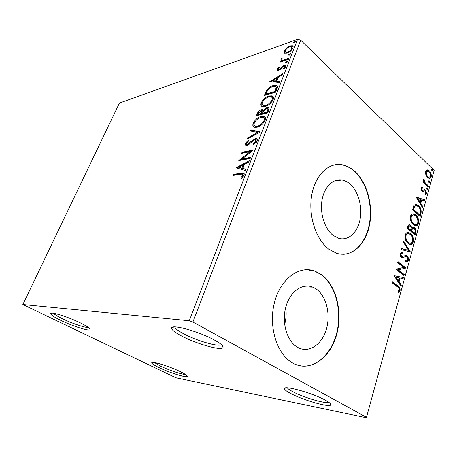 <?xml version="1.0" encoding="UTF-8"?>
<svg xmlns="http://www.w3.org/2000/svg" width="457" height="457" viewBox="0 0 457 457"><rect width="100%" height="100%" fill="white"/><g stroke="black" fill="none" stroke-linecap="round" stroke-linejoin="round"><path stroke-width="0.69" d="M80.398 322.916C68.259 316.901 50.641 311.388 50.636 313.531C50.647 314.782 54.092 317.084 60.964 320.443C72.806 326.218 89.538 331.514 90.126 329.606C90.4 328.514 87.156 326.281 80.398 322.916M88.372 327.441C85.373 327.909 72.052 323.43 62.598 318.809C57.731 316.438 54.709 314.587 53.532 313.251M180.612 371.787C169.924 366.468 151.53 360.762 151.747 362.767C151.724 363.618 154.095 365.2 158.859 367.514C169.324 372.644 186.919 378.173 187.279 376.379C187.484 375.62 185.262 374.089 180.612 371.787M185.399 374.409C182.132 374.62 168.616 370.096 160.436 366.091L154.472 362.561M325.453 400.229C312.839 393.146 283.877 385.051 284.46 388.581C284.368 389.598 286.35 391.192 290.418 393.351C302.751 400.075 330.205 407.97 330.799 404.776C331.091 403.868 329.308 402.354 325.453 400.229M328.851 402.309C325.761 404.079 302.962 397.264 292.583 391.586C289.664 390.027 287.916 388.77 287.344 387.822M214.356 340.008C199.189 331.542 171.478 323.887 171.609 327.977C171.444 329.674 174.637 332.279 181.201 335.781C195.95 343.755 221.936 351.165 223.033 347.486C223.553 345.989 220.657 343.498 214.356 340.008M221.325 344.549C219.034 347.291 196.384 340.694 183.497 333.69C178.059 330.771 175.168 328.514 174.82 326.909M297.347 347.177L298.084 347.588C309.035 353.404 321.985 344.521 326.355 329.32C330.862 314.188 326.252 295.759 316.073 288.915L312.691 287.11C302.294 282.82 289.858 291.657 285.762 307.253C281.546 322.785 286.996 341.253 297.347 347.177M284.625 324.441C286.179 318.866 286.539 313.216 285.699 307.498M333.25 235.469L338.768 238.32C348.291 241.085 357.54 232.562 360.042 219.531C362.612 206.535 358.219 190.969 349.834 183.874C347.4 181.817 344.818 180.532 342.087 180.018C333.079 178.281 324.179 186.936 321.996 200.286C319.746 213.608 324.778 229.106 333.25 235.469M329.12 249.379L336.609 253.287C351.319 257.954 365.531 244.992 369.45 225.301C373.472 205.65 367.04 181.983 354.324 170.907C350.382 167.49 346.166 165.411 341.676 164.674C328.16 162.418 314.747 175.665 311.571 196.11C308.298 216.504 316.215 240.011 329.12 249.379M343.178 254.292C356.586 253.852 367.622 239.24 369.873 220.594C372.164 201.948 365.64 181.132 353.986 170.958C350.039 167.536 345.823 165.463 341.333 164.726L335.404 164.691M292.629 362.989L292.674 363.012C309.56 372.541 329.508 358.962 336.238 335.975C343.201 313.096 336.495 285.128 321.094 274.366L314.93 271.121C299.318 265.134 280.575 278.61 274.468 302.5C268.185 326.298 276.833 354.364 292.629 362.989M300.957 365.943C317.318 368.251 333.016 351.856 337.357 330.131C341.819 308.424 334.787 284.208 320.751 274.36L314.587 271.121L306.721 269.676M335.187 180.601L334.884 180.949L335.187 180.601M175.894 377.779L366.017 417.647L366.48 417.304L192.911 321.996L189.278 320.74L22.85 304.522L175.894 377.779M284.574 53.172L284.243 50.984L286.642 47.865L289.972 45.866L292.4 45.711C293.166 45.98 293.337 46.74 292.908 47.979C291.446 50.618 289.532 52.332 287.156 53.126L284.574 53.172M288.373 59.399L280.004 62.169L280.392 61.175L281.609 60.77L280.924 59.49L281.501 58.639L282.197 58.816L281.878 59.313L282.158 60.078L283.117 60.13L288.767 58.387L288.373 59.399M277.148 69.167L279.084 66.842L279.564 67.202L278.187 68.773L278.364 69.424L279.775 68.91L282.7 65.962L284.128 65.208L285.391 65.128L285.745 66.562L283.786 69.03L283.231 68.693L284.66 67.013L284.443 66.174L282.883 66.705L279.981 69.658L278.57 70.389L277.433 70.464L277.148 69.167L277.759 69.721L278.124 69.058M276.942 89.041L275.72 92.211L264.323 95.462L266.774 90.12C268.882 87.584 271.07 86.047 273.343 85.505L276.434 85.333C277.61 85.779 277.776 87.013 276.942 89.041M267.773 112.816L256.383 115.724L257.142 113.776C258.051 111.662 259.387 110.365 261.17 109.88L262.432 109.846L263.072 110.543L266.848 107.589L268.31 107.544C269.156 107.823 269.339 108.646 268.853 110.017L267.773 112.816M260.404 131.924L247.243 139.042L247.705 137.854L257.651 132.467L250.396 130.988L250.859 129.817L260.404 131.924M250.602 157.351L250.162 158.493L238.788 160.601L250.07 151.69L241.633 153.352L242.067 152.244L253.441 149.982L242.096 158.945L250.602 157.351M240.462 174.266L232.956 175.482L233.407 174.346L243.398 172.957C244.221 173.174 244.421 173.923 243.998 175.197L241.559 178.27L240.902 177.813L242.804 175.402L242.359 174.14L240.462 174.266M189.278 320.74L297.536 39.353L119.431 103.059L22.85 304.522M235.995 167.725L249.276 160.778L248.797 162.024L244.518 164.212L242.895 168.387L245.992 169.296L245.506 170.552L235.995 167.725M257.171 141.024L253.384 144.818L253.149 144.035L255.949 141.356L255.52 139.751L254.778 139.751L253.509 140.356L248.785 144.572L246.849 145.497L245.815 145.503L245.232 143.492L248.208 140.333L248.562 141.036L246.374 143.264L246.683 144.412L247.231 144.401L255.223 138.637L256.417 138.631C257.32 138.865 257.571 139.665 257.171 141.024M257.04 127.217L254.435 127.263C252.904 126.892 252.475 125.578 253.144 123.321C255.263 119.488 257.948 117.186 261.187 116.426L263.9 116.352C265.403 116.741 265.82 118.06 265.151 120.317C262.981 124.19 260.279 126.492 257.04 127.217M265.111 106.458L262.215 106.527C260.884 106.138 260.53 104.921 261.158 102.882C263.243 99.118 265.905 96.804 269.15 95.941L272.069 95.821C273.435 96.204 273.806 97.432 273.172 99.512C271.035 103.316 268.35 105.636 265.111 106.458M269.75 81.609L282.872 73.663L282.443 74.782L278.21 77.302L276.753 81.055L279.918 81.323L279.484 82.454L269.75 81.609M286.322 62.872L285.831 62.9L285.682 62.341L286.973 61.181L287.47 61.152L287.613 61.706L286.322 62.872L287.579 61.752L286.973 61.181M289.304 55.143L288.801 55.177L288.664 54.634L290.458 53.44L290.595 53.983L289.304 55.143M294.108 42.707L293.583 42.741L293.463 42.227L294.742 41.061L295.262 41.021L295.393 41.541L294.108 42.707L295.336 41.638L294.742 41.061M425.861 174.763L425.65 171.455L427.215 169.878L429.363 170.849C430.877 172.289 431.494 174.277 431.197 176.796C430.768 178.059 430.088 178.59 429.157 178.384L427.529 177.47L425.861 174.763M428.283 186.982L422.862 181.875L423.119 180.961L423.919 181.715L423.468 179.275L423.845 178.761L424.901 182.463L428.535 186.068L428.283 186.982M420.988 188.158L422.262 187.107L422.582 188.084L421.68 188.73L422.588 190.535L424.633 189.701L425.558 190.181L426.587 193.579L425.336 194.791L424.976 193.797L425.895 193.06L425.33 191.129L424.753 190.86L422.868 191.746L421.942 191.255L420.988 188.158M420.948 213.665L420.166 216.515L412.505 209.712L414.128 205.164L416.281 204.382L418.549 205.673C420.766 207.507 421.565 210.174 420.948 213.665L420.269 213.716L419.629 216.035M415.099 234.955L407.296 228.289L407.798 226.506C408.124 225.175 408.724 224.593 409.598 224.758L410.552 225.284L411.883 227.883L413.476 227.112L414.408 227.62C415.676 228.734 416.133 230.345 415.784 232.453L415.099 234.955M410.415 251.984L401.326 249.591L401.629 248.505L408.541 250.339L403.388 242.244L403.685 241.17L410.415 251.984M404.217 274.543L403.942 275.548L395.825 269.207L403.702 267.402L397.676 262.621L397.956 261.61L406.01 268.013L398.207 269.83L404.217 274.543L403.525 274.537L403.371 275.108M397.533 286.865L392.043 282.7L392.334 281.666L397.898 285.899C399.487 286.619 400.218 288.156 400.081 290.503L398.447 292.32L397.961 291.32L399.247 289.887C399.19 288.321 398.618 287.316 397.533 286.865M366.48 417.304L434.15 170.387L300.695 40.205L192.911 321.996M394.014 275.668L403.382 277.57L403.08 278.673L400.121 278.022L399.092 281.74L401.315 285.099L401.012 286.208L394.014 275.668M408.381 260.29C407.781 261.632 406.941 262.135 405.85 261.792L405.667 260.661L407.553 259.702L406.707 256.811L405.833 256.503L402.6 257.737L401.235 257.262C400.183 256.434 399.772 255.155 400.001 253.418L402.063 252.024L402.343 253.201L400.823 254.103L401.48 256.24L401.966 256.503L406.182 255.394L406.993 255.829C408.17 256.817 408.632 258.302 408.381 260.29L407.695 260.296L406.084 261.821M408.01 243.358C405.736 241.542 404.788 238.76 405.165 235.007C405.97 232.876 407.17 232.042 408.769 232.504L410.677 233.573C412.917 235.406 413.836 238.177 413.436 241.879C412.625 244.009 411.409 244.832 409.792 244.346L408.01 243.358M413.214 224.604C410.986 222.748 410.055 219.971 410.415 216.281C411.157 214.282 412.271 213.482 413.762 213.87L415.83 215.024C418.024 216.898 418.926 219.657 418.543 223.302C417.795 225.295 416.67 226.089 415.156 225.678L413.214 224.604M416.076 196.973L424.747 199.846L424.467 200.852L421.725 199.898L420.788 203.296L422.856 206.735L422.576 207.746L416.076 196.973M426.964 189.387L426.558 188.044L427.055 187.673L427.792 189.198L426.964 189.387M428.889 182.394L428.489 181.058L428.969 180.692L429.711 182.223L428.889 182.394M431.991 171.124L431.597 169.787L432.054 169.427L432.802 170.964L431.991 171.124M297.536 39.353L300.695 40.205M392.215 282.089L397.207 285.882C398.795 286.602 399.527 288.139 399.389 290.486L400.081 290.503M399.389 290.486L398.298 292.006M394.025 275.64L403.382 277.57M402.697 277.565L402.428 278.53M399.092 281.74L398.401 281.729L399.429 278.01L400.121 278.022M398.401 281.729L400.623 285.082L401.315 285.099M400.623 285.082L400.521 285.471M396.025 277.119L395.334 277.113L397.687 280.649L398.373 280.661L399.167 277.81L396.025 277.119L398.373 280.661M397.83 262.061L405.325 268.013L406.01 268.013M405.325 268.013L405.947 268.242M405.262 268.242L398.207 269.83M397.516 269.83L403.525 274.537M402.131 257.714L405.833 256.503M401.389 252.087L401.652 253.218L402.343 253.201M401.652 253.218L400.138 254.115L400.823 254.103M400.138 254.115L400.789 256.251L401.48 256.24M400.789 256.251L401.949 256.497L401.28 256.514M405.21 255.343L406.993 255.829M406.302 255.84C407.484 256.828 407.947 258.308 407.695 260.296M401.577 248.694L408.541 250.339M403.474 241.936L409.758 251.813M409.849 251.836L410.46 251.818M407.558 232.453L410.677 233.573M409.998 233.607C412.231 235.441 413.151 238.206 412.757 241.902L413.436 241.879M412.757 241.902C412.243 243.478 411.431 244.324 410.312 244.438M407.833 233.658C406.713 233.51 405.873 234.184 405.308 235.675C405.005 238.703 405.77 240.942 407.593 242.399L409.055 243.21L410.072 243.25M410.409 234.544L408.861 233.693C407.61 233.338 406.65 233.99 405.987 235.646C405.69 238.674 406.456 240.919 408.278 242.376L409.74 243.187C411.014 243.564 411.98 242.918 412.631 241.239C412.962 238.246 412.22 236.012 410.409 234.544M405.308 235.675L405.987 235.646M407.593 242.399L408.278 242.376M408.866 224.793L410.552 225.284M409.866 225.324L411.163 227.712M411.209 227.923L411.883 227.883M412.751 227.135L414.408 227.62M413.728 227.655C414.99 228.768 415.453 230.379 415.105 232.482L415.784 232.453M415.105 232.482L414.55 234.487M412.991 228.277L411.66 228.934L411.003 230.876L413.888 233.344L414.573 233.31L414.876 232.213C415.31 230.699 415.065 229.488 414.145 228.58L413.551 228.249L412.34 228.9L411.688 230.842L414.573 233.31M409.318 225.958L407.975 227.043L407.695 228.049L410.203 230.197L410.889 230.162L411.026 229.665C411.431 228.226 411.186 227.095 410.295 226.261L409.723 225.935L408.661 227.009L408.375 228.009L410.889 230.162M407.975 227.043L408.661 227.009M407.695 228.049L408.375 228.009M411.003 230.876L411.688 230.842M411.66 228.934L412.34 228.9M412.62 213.853L415.83 215.024M415.145 215.076C417.344 216.949 418.246 219.703 417.858 223.342L418.543 223.302M417.858 223.342C417.395 224.81 416.647 225.615 415.613 225.747M412.917 215.053C411.866 214.927 411.072 215.573 410.546 216.984C410.255 219.96 411.003 222.193 412.797 223.684L414.373 224.564L415.35 224.57M415.562 215.972L413.888 215.047C412.717 214.761 411.831 215.396 411.226 216.938C410.934 219.914 411.688 222.148 413.476 223.639L415.059 224.524C416.253 224.844 417.15 224.221 417.749 222.65C418.075 219.703 417.344 217.475 415.562 215.972M410.546 216.984L411.226 216.938M412.797 223.684L413.476 223.639M415.259 204.393L417.869 205.73L418.549 205.673M417.869 205.73C420.086 207.564 420.886 210.226 420.269 213.716M415.624 205.616L414.036 206.37L412.882 209.523L418.966 214.927L419.646 214.881L420.429 211.174C420.217 209.089 419.503 207.569 418.286 206.61L416.493 205.587L414.716 206.313L413.562 209.466L419.646 214.881M412.882 209.523L413.562 209.466M414.036 206.37L414.716 206.313M416.178 197.138L424.747 199.846M424.067 199.903L423.868 200.64M420.788 203.296L420.109 203.359L421.046 199.955L421.725 199.898M420.109 203.359L422.177 206.787L422.856 206.735M417.938 198.578L417.258 198.635L419.44 202.257L420.12 202.194L420.846 199.589L417.938 198.578L420.12 202.194M421.634 187.319L421.908 188.158L422.582 188.084M421.908 188.158L421 188.798L421.68 188.73M421 188.798L421.491 190.375L422.171 190.306M421.491 190.375L422.725 190.546M424.296 189.735L424.633 189.701M424.119 189.798L425.558 190.181M424.879 190.249L425.913 193.642L426.587 193.579M425.913 193.642L425.278 194.642M423.919 191.317L424.753 190.86M423.245 191.386L422.708 191.717M426.632 187.867L427.386 187.861M426.707 187.936L427.112 189.272L427.792 189.198M422.959 181.526L423.919 181.715M423.433 179.412L423.628 179.824L424.302 179.744M423.628 179.824L423.422 180.127M423.422 180.138L424.09 180.058M423.73 181.737L424.227 182.543L424.901 182.463M424.227 182.543L427.855 186.142L428.535 186.068M427.855 186.142L427.763 186.49M428.552 180.898L429.306 180.886M428.632 180.961L429.032 182.297L429.711 182.223M426.821 169.964L428.689 170.935L429.363 170.849M428.689 170.935L430.351 173.694M430.614 174.757L430.523 176.876L431.197 176.796M430.523 176.876L429.346 178.401M427.089 171.089L425.633 172.18C425.467 174.106 425.958 175.597 427.112 176.653L428.42 177.379L429.1 177.299L430.545 176.168C430.734 174.277 430.26 172.809 429.117 171.752L427.809 171.009L426.312 172.095C426.141 174.02 426.632 175.511 427.786 176.568L429.094 177.299L428.42 177.379M425.633 172.18L426.312 172.095M427.112 176.653L427.786 176.568M431.648 169.644L432.402 169.633M431.728 169.718L432.128 171.049L432.802 170.964M233.898 175.328L234.087 174.848L233.407 174.346M234.087 174.848L244.089 173.477L243.398 172.957M242.25 177.624L243.033 176.705L242.341 176.191M243.033 176.705L243.49 175.916L242.804 175.402M243.49 175.916L242.821 174.488M236.532 167.885L236.069 167.542M236.869 167.987L248.859 161.864M245.883 169.581L242.895 168.387M238.737 167.165L242.598 168.616L243.832 165.423L243.158 164.903L238.737 167.165L241.919 168.096L243.158 164.903M242.598 168.616L241.919 168.096M240.268 160.327L250.744 152.215L250.07 151.69M242.576 153.169L242.73 152.764L242.067 152.244M242.73 152.764L252.607 150.81M250.327 158.053L242.77 159.464L242.096 158.945M253.806 144.561L253.149 144.035M256.246 142.544L256.611 141.887L255.949 141.356M256.611 141.887L256.006 140.139M245.82 145.503L245.895 144.012L245.232 143.492M245.895 144.012L246.591 142.83M246.917 144.441L247.894 144.926L247.231 144.401M247.894 144.926L248.854 144.521M249.568 143.921L248.951 143.429M251.236 142.327L250.607 141.824M253.658 140.265L255.886 139.174L255.223 138.637M255.886 139.174L257.182 139.202M248.334 138.448L247.705 137.854M248.362 138.38L258.308 133.004L257.651 132.467M251.19 131.153L251.51 130.342L250.859 129.817M251.51 130.342L260.124 132.079M253.903 127.046L253.789 123.853L253.144 123.321M253.789 123.853L255.069 121.596M258.605 118.38L261.832 116.969L261.187 116.426M261.832 116.969L265.037 117.112M263.815 122.647L264.597 121.185C265.111 119.557 264.889 118.529 263.923 118.1M255.023 126.052L255.994 126.709L258.108 126.663L260.416 125.726M260.764 117.5C258.194 118.106 256.04 119.934 254.309 122.996C253.784 124.801 254.132 125.864 255.343 126.178L257.457 126.132C260.039 125.561 262.204 123.733 263.946 120.642C264.489 118.843 264.175 117.78 263.004 117.449L260.764 117.5M264.597 121.185L263.946 120.642M258.108 126.663L257.457 126.132M257.325 115.484L258.742 112.508M260.279 111.108L261.804 110.417L261.17 109.88M261.804 110.417L263.009 110.365M263.643 111.022L263.072 110.543M265.963 108.817L267.482 108.138L266.848 107.589M267.482 108.138L268.996 108.109M268.116 111.359L267.476 110.811C268.008 109.646 267.956 108.92 267.328 108.635L266.431 108.657L263.735 110.862L262.729 113.136L263.375 113.679L267.642 112.588L268.116 111.359C268.647 110.194 268.596 109.469 267.968 109.183L267.785 109.029M262.415 113.433L261.775 112.896L261.655 110.908L260.776 110.931L258.376 113.267L257.942 114.364L258.588 114.901L262.204 113.976L262.067 111.257M262.204 113.976L261.564 113.439L261.775 112.896M257.942 114.364L261.564 113.439M267.642 112.588L267.002 112.045L267.476 110.811M262.729 113.136L267.002 112.045M261.844 106.367L261.787 103.425L261.158 102.882M261.787 103.425L262.895 101.414M267.196 97.587L269.779 96.49L269.15 95.941M269.779 96.49L273.12 96.564M271.984 101.631L272.601 100.426C273.092 98.901 272.886 97.935 271.984 97.535M262.975 105.384L263.838 106.018L266.157 105.944L267.871 105.281M268.739 96.993C266.168 97.672 264.026 99.517 262.324 102.522C261.832 104.167 262.124 105.156 263.198 105.476L265.517 105.401C268.099 104.75 270.253 102.905 271.966 99.877C272.475 98.226 272.206 97.232 271.15 96.901L268.739 96.993M272.601 100.426L271.966 99.877M266.157 105.944L265.517 105.401M265.266 95.193L267.396 90.669L266.774 90.12M271.435 87.116L273.966 86.059L273.343 85.505M273.966 86.059L277.279 85.99M276.782 88.218L275.337 86.39L272.938 86.539C271.075 86.979 269.304 88.247 267.619 90.355L265.877 94.096L266.505 94.645L275.565 92.057L276.782 88.218L276.017 86.961M265.877 94.096L274.937 91.503L276.159 87.664M275.565 92.057L274.937 91.503M270.904 81.712L272.538 80.74M276.913 78.141L278.176 77.387M279.73 81.814L277.376 81.609L276.753 81.055M272.492 80.7L273.109 81.249L276.371 81.523L277.485 78.655L276.868 78.101L272.492 80.7L275.754 80.969L276.868 78.101M276.371 81.523L275.754 80.969M279.518 67.242L279.084 66.842M278.764 69.784L279.535 69.95L278.924 69.39M280.307 69.395L279.775 68.91M283.237 66.459L282.7 65.962M283.791 66.202L284.74 65.774L284.128 65.208M284.74 65.774L285.871 65.648M285.214 67.527L284.66 67.013M285.339 67.339L284.705 66.414M277.627 70.515L277.759 69.721M286.271 62.883L285.682 62.341M280.952 61.855L280.392 61.175M280.998 61.735L282.215 61.329L281.609 60.77M281.449 60.712L281.529 60.05L280.924 59.49M281.529 60.05L281.815 59.553M281.992 59.096L281.501 58.639M282.46 60.358L283.723 60.695L283.117 60.13M283.723 60.695L288.424 59.273M289.23 55.166L288.664 54.634M289.292 55.148L290.555 54.046L289.949 53.475M284.717 53.246L284.842 51.55L284.243 50.984M284.842 51.55L285.202 50.796M287.11 48.311L286.642 47.865M289.549 46.871L290.566 46.437L289.972 45.866M290.566 46.437L293.051 46.306M292.491 48.848L291.949 47.14M285.751 52.281L286.299 52.829L288.27 52.652M289.595 46.848C287.841 47.431 286.396 48.693 285.259 50.636L285.699 52.264L287.55 52.132C289.304 51.561 290.743 50.299 291.863 48.345L291.509 46.717L289.595 46.848M292.457 48.905L291.863 48.345M288.15 52.698L287.55 52.132M293.994 42.741L293.463 42.227M397.207 285.882L397.898 285.899M403.422 257.131L404.108 257.12M411.14 230.391L411.826 230.357M413.059 208.9L413.739 208.849M426.044 184.434L426.724 184.36M241.713 173.614L241.028 173.094M257.782 114.307L257.142 113.776M265.745 93.971L265.117 93.428M275.999 90.932L275.371 90.372M281.563 68.11L281.026 67.619M286.533 59.901L285.928 59.33M51.71 313.108L50.636 313.531M152.518 362.418L151.747 362.767M285.939 387.85L284.46 388.581M173.974 326.932L171.609 327.977M314.587 271.121L314.93 271.121M341.333 164.726L341.676 164.674M334.084 181.052L342.087 180.018M302.014 286.813L312.691 287.11M406.182 255.394L405.496 255.406M408.769 232.504L408.084 232.539M409.74 243.187L409.055 243.21M409.598 224.758L408.918 224.798M413.476 227.112L412.791 227.146M413.762 213.87L413.082 213.916M415.059 224.524L414.373 224.564M416.281 204.382L415.602 204.439M422.588 190.535L421.914 190.603M424.684 189.706L424.227 189.758M427.655 169.89L426.981 169.975M246.683 144.412L247.34 144.932M256.417 138.631L257.074 139.168M263.9 116.352L264.546 116.895M255.343 126.178L255.994 126.709M262.432 109.846L262.986 110.314M268.31 107.544L268.95 108.092M272.069 95.821L272.703 96.376M263.198 105.476L263.838 106.018M276.434 85.333L277.062 85.893M278.364 69.424L278.976 69.978M285.391 65.128L285.831 65.534M282.158 60.078L282.763 60.644M292.4 45.711L293 46.283M285.699 52.264L286.299 52.829M221.948 345.126L223.033 347.486M329.994 403.228L330.799 404.776M186.942 375.608L187.279 376.379M89.715 328.589L90.126 329.606"/></g></svg>
